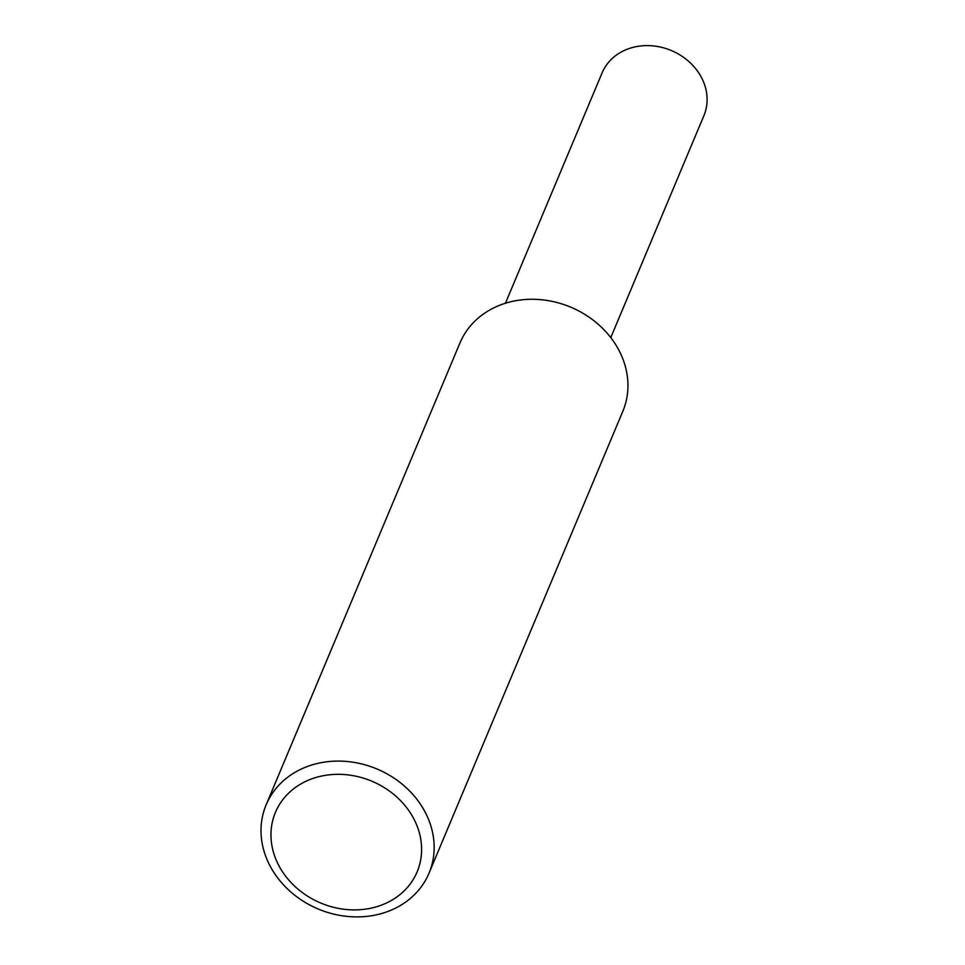 <?xml version="1.0" encoding="UTF-8"?>
<svg xmlns="http://www.w3.org/2000/svg" width="965" height="965" viewBox="0 0 965 965"><rect width="100%" height="100%" fill="white"/><g stroke="black" fill="none" stroke-linecap="round" stroke-linejoin="round"><path stroke-width="1.45" d="M505.443 303.227L602.076 72.942A55.21 47.466 22.8 0 1 671.351 50.542A55.21 47.466 22.8 0 1 703.895 115.667L610.773 337.605M412.875 817.078A76.85 66.066 -157.2 0 0 282.492 800.082A76.85 66.066 -157.2 0 0 343.468 909.187A76.85 66.066 -157.2 0 0 412.875 817.078M424.118 810.214A88.322 75.921 -157.2 0 0 341.526 761.144A88.322 75.921 -157.2 0 0 266.147 804.822A88.322 75.921 -157.2 0 0 318.209 909.006A88.322 75.921 -157.2 0 0 429.027 873.168A88.322 75.921 -157.2 0 0 424.118 810.214M429.027 873.168L622.811 411.355A88.322 75.921 -157.2 0 0 617.914 348.401A88.322 75.921 -157.2 0 0 535.31 299.331A88.322 75.921 -157.2 0 0 459.931 343.009L266.147 804.822"/></g></svg>
